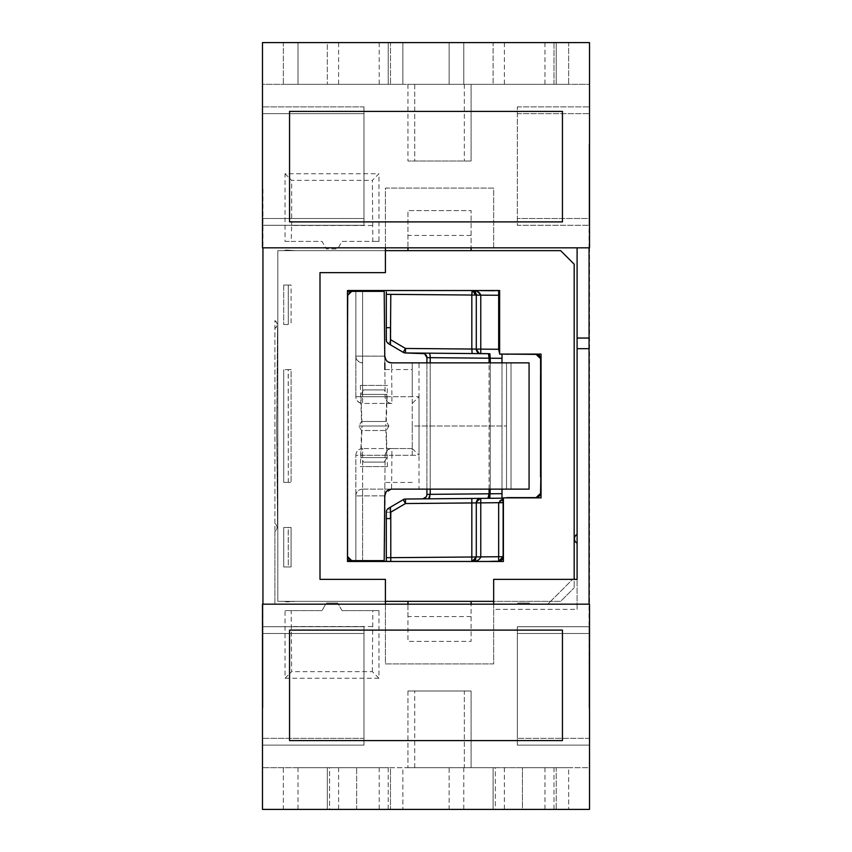 <?xml version="1.0" encoding="UTF-8"?>
<svg xmlns="http://www.w3.org/2000/svg" width="852" height="852" viewBox="0 0 852 852"><rect width="100%" height="100%" fill="white"/><g stroke="black" fill="none" stroke-linecap="round" stroke-linejoin="round"><path stroke-width="0.64" stroke-dasharray="4.26 3.19" d="M348.404 290.532L347.488 290.532L347.488 295.048L347.488 290.532L384.199 290.532L355.859 290.532L355.859 396.681C355.859 400.344 358.117 402.602 362.622 403.443L391.888 403.443C388.299 403.539 386.041 401.303 385.125 396.744L391.888 396.744L391.888 403.443A6.763 6.763 0 0 1 385.125 396.744L384.199 290.532L362.622 290.532L384.199 290.532L384.827 362.856M355.859 290.788L355.859 356.083C355.859 359.746 358.117 362.004 362.622 362.856L362.622 356.147L355.859 356.083L384.763 356.147L384.199 290.532L373.9 290.532L373.9 291.363L373.9 290.532L373.9 291.363L371.685 291.363L371.685 290.532L371.685 291.363L347.488 291.363L384.199 291.363L384.763 356.147A6.763 6.763 0 0 0 386.084 360.108L388.427 362.1L386.084 360.108A6.763 6.763 0 0 1 384.763 356.147A6.763 6.763 0 0 0 391.537 362.856L529.071 362.856L529.071 489.144L391.537 489.144C387.66 489.282 385.402 491.519 384.763 495.853L384.199 561.468L362.622 561.468L373.9 561.212M373.9 290.788L355.859 290.532L355.859 356.083A6.763 6.763 0 0 0 362.622 362.856L362.622 356.147L384.763 356.147L385.232 358.564M391.888 448.557C388.299 448.461 386.041 450.697 385.125 455.256A6.763 6.763 0 0 1 391.888 448.557L362.622 448.557L412.24 448.557L412.24 455.256L391.888 455.256L391.888 448.557L412.24 448.557L412.24 426L506.514 426L506.514 362.856L391.537 362.856C387.436 362.473 385.179 360.236 384.763 356.147L384.199 290.532L352.249 290.788L347.733 295.303L347.733 339.341M350.055 560.637L347.488 560.637L347.488 531.062L347.488 560.637L350.651 560.637L347.712 557.73A2.929 2.929 0 0 0 349.874 560.541A2.929 2.929 0 0 1 347.712 557.73L347.488 291.363L350.651 291.363L347.712 294.27L347.712 557.73L350.651 560.637L384.199 560.637L384.88 482.445L391.654 482.445L391.537 489.144L529.071 489.144L391.537 489.144C387.447 489.559 385.189 491.785 384.763 495.853L355.859 495.917L384.763 495.853L385.232 493.436L384.199 561.468L373.9 561.468L373.9 560.637L373.9 561.468L373.9 560.637L373.304 561.468L352.249 561.212L347.733 556.697L347.733 517.217L347.488 561.468L390.472 561.202M489.24 290.532L472.583 290.532L499.634 290.873L499.634 295.271L499.634 290.532L347.488 290.532L347.488 291.363L350.044 291.363M489.783 290.681L499.634 290.905M476.556 291.246L480.762 295.069L476.289 295.026L476.289 349.118L476.289 294.803L475.267 292.161M472.157 290.532L386.307 290.532L386.307 294.323L386.307 290.532L389.194 290.532M390.472 344.847L390.472 327.69L386.307 327.69L386.307 339.81L390.78 339.81L405.467 348.457L403.22 352.345A4.516 4.516 0 0 0 405.467 352.973L405.467 348.457L471.827 349.043L471.827 290.532M417.033 290.532L397.394 290.532M499.634 349.277L499.634 295.271L499.634 349.277L498.665 349.277L498.665 295.271L480.762 295.112L480.762 353.633A4.516 4.516 0 0 1 476.289 349.118L480.762 349.118M541.041 376.914A4.516 4.516 0 0 1 540.573 375.146L541.052 354.155L541.052 374.731L541.052 358.373L536.313 354.134L507.898 354.134L536.355 354.102L507.387 354.102L541.052 354.102L499.634 354.102L502.02 354.102L499.634 354.102L499.634 349.32L498.665 349.309L499.634 351.333L499.634 349.32M385.402 601.352L277.827 601.352L277.827 250.648L385.402 250.648M493.659 609.35L493.659 663.932L385.402 663.932L385.402 579.36L320.001 579.36L320.001 272.64L385.402 272.64L385.402 188.068L493.659 188.068L493.659 247.836L577.102 247.836L577.102 534.374C573.705 537.303 573.705 540.232 577.102 543.15L577.102 609.35L493.659 609.35L493.659 579.36L572.597 579.36L550.605 601.352L493.659 601.352M577.102 609.35L577.102 604.164L547.783 604.164L572.597 579.36L574.173 579.36L574.173 587.816L574.173 264.184L560.637 250.648L277.827 250.648L277.827 601.352L560.637 601.352L574.173 587.816L560.637 601.352L550.605 601.352L547.783 604.164L529.827 604.164L529.177 603.046L517.899 603.046L517.249 604.164L493.659 604.164L493.659 663.932L385.402 663.932L385.402 604.164L262.938 604.164L262.491 767.673L589.509 767.673L589.509 84.327L262.491 84.327L262.491 42.6L327.328 42.6L327.328 84.327L327.328 42.6L390.482 42.6L390.482 84.327L390.482 42.6L493.095 42.6L493.095 84.327L493.095 42.6L556.239 42.6L556.239 84.327L556.239 42.6L589.509 42.6L589.509 84.327L262.491 84.327L262.491 189.197M288.2 482.381L283.705 482.381L286.847 482.381L283.705 482.381L283.705 369.619L283.705 482.381L291.096 482.381L291.096 369.619L283.705 369.619L291.096 369.619L283.705 369.619L288.274 369.619L288.274 482.381L291.096 482.381L291.096 369.619L288.2 369.619L288.274 482.381L291.096 482.381L288.2 482.381M283.705 527.484L283.705 566.953L291.096 566.953L291.096 527.484L283.705 527.484L283.705 566.953L291.096 566.953L291.096 527.484L283.705 527.484L291.096 527.484L288.2 527.484L288.274 566.953L291.096 566.953L288.274 566.953L288.274 527.484L283.705 527.484M288.2 324.516L283.705 324.516L286.847 324.516L283.705 324.516L283.705 285.047L291.096 285.047L288.274 285.047L291.096 285.047L291.096 324.516L291.096 285.047L283.705 285.047L283.705 324.516L288.2 324.516M391.888 403.443L362.622 403.443L362.622 396.744L362.622 403.443A6.763 6.763 0 0 1 355.859 396.681L362.622 396.744L355.859 396.681L355.859 290.532L371.685 290.532L351.993 290.532L374.518 290.532L347.488 290.532L351.993 290.532L347.488 295.048L347.488 290.532L347.733 327.69M347.733 295.303L347.488 327.69M351.823 290.532L347.488 290.532L347.488 561.468L390.472 561.468L347.488 561.468L347.488 518.57L347.488 561.468L351.801 561.468M352.249 290.788L374.518 290.788M412.24 455.256L412.24 403.443L419.014 396.744L362.622 396.744L362.622 290.532L362.622 396.744L385.125 396.744L384.88 369.555L391.654 369.555L391.537 362.856L529.071 362.856L511.03 362.856L511.03 489.144L511.03 362.856L506.514 362.856L506.514 489.144L506.514 362.856L506.514 489.144L506.514 426L412.24 426L412.24 362.856L412.24 369.555L391.654 369.555L391.888 396.744L412.24 396.744L412.24 369.555M351.993 290.532L371.685 290.532L347.488 290.532L347.488 320.938L347.712 294.27L347.488 320.938L347.712 294.27L350.651 291.363L384.199 291.363L384.199 290.532M384.199 291.363L373.9 291.363M412.24 403.443L412.24 396.744M384.199 561.202L373.304 561.212M347.712 294.27A2.929 2.929 0 0 1 349.874 291.469A2.929 2.929 0 0 0 347.712 294.27A2.929 2.929 0 0 1 349.874 291.469A2.929 2.929 0 0 0 347.712 294.27L347.712 294.27M480.762 295.112L386.307 294.323L386.307 292.215M426.905 357.627L430.217 357.691L429.057 353.175L422.432 353.122L487.93 353.687A4.516 1.193 90.5 0 1 488.888 355.582M473.233 353.559L472.402 353.559M488.441 353.697L490.251 353.708L490.251 358.223L501.998 358.319L502.02 354.102M536.355 354.102L506.056 354.102L541.052 354.155L541.052 358.628L541.052 354.102L536.611 354.102M277.827 509.592L277.827 407.757L277.827 525.684L276.857 444.243L277.827 444.243L276.857 444.243L276.698 426L276.857 407.757L277.827 407.757L277.827 326.316L277.827 426L277.827 326.316L277.827 407.757L276.857 407.757L277.433 342.408C277.614 321.651 277.614 321.651 277.433 342.408C277.614 321.651 277.614 321.651 277.433 342.408L276.698 426L277.433 509.592C277.614 530.349 277.614 530.349 277.433 509.592C277.614 530.349 277.614 530.349 277.433 509.592L276.857 444.243L277.827 444.243L276.857 444.243L276.698 426L276.857 407.757L277.827 407.757L276.857 407.757L277.433 342.408C277.614 321.651 277.614 321.651 277.433 342.408C277.614 321.651 277.614 321.651 277.433 342.408L276.698 426L277.433 509.592C277.614 530.349 277.614 530.349 277.433 509.592C277.614 530.349 277.614 530.349 277.433 509.592L277.827 509.592M287.412 601.352L295.548 601.352L286.847 601.938L283.705 601.352L286.847 601.917L295.548 601.352L287.412 601.352M471.103 601.352L407.959 601.352L471.103 601.352L471.103 641.386L407.959 641.386L407.959 604.164L589.509 604.164L589.062 662.803L589.062 604.164M471.103 250.648L407.959 250.648L407.959 210.614L471.103 210.614L471.103 247.836L407.959 247.836L407.959 210.614L471.103 210.614L471.103 250.648L407.959 250.648M287.412 250.648L295.548 250.648L286.847 250.083A9.021 9.021 0 0 0 283.705 250.648L287.412 250.648L287.454 250.083L283.705 250.648L287.412 250.648M541.052 377.159L540.573 358.617L536.1 354.112L540.573 358.617L536.1 354.112L541.052 354.155L536.1 354.112L540.573 358.617L540.573 374.859L541.052 358.617A4.516 4.036 90.5 0 0 537.058 354.123L536.1 354.112L540.573 358.617A4.516 4.516 0 0 0 536.1 354.112L541.052 356.551L536.1 354.112L540.573 358.617L540.573 493.383L541.052 358.671M541.041 475.086A4.516 4.516 0 0 0 540.573 476.854L541.052 493.372L541.052 358.617A4.516 4.036 -89.5 0 0 537.058 354.123L541.052 354.155M540.86 477.141L541.052 497.866L541.052 477.28L541.052 497.845L541.052 493.425L541.052 497.845L541.052 495.449L536.536 497.866L541.052 497.866L536.547 497.866L540.573 493.383L540.573 477.109L540.573 493.383L536.547 497.866L538.187 497.355L540.573 493.095L541.052 495.449L536.632 497.866L541.052 497.866L536.547 497.866L540.573 493.383L536.536 497.866L538.187 497.355M537.058 497.866L541.052 497.866L536.536 497.866L538.134 497.387A4.516 4.516 0 0 1 536.536 497.866L537.058 497.866M506.141 497.866L536.526 497.866L506.333 497.802M536.057 497.611L507.643 497.611M541.052 475.725L540.828 493.351L536.313 497.866L541.052 497.866L541.052 354.102L541.052 497.866L503.394 497.866L503.394 561.468L503.394 500.614A4.516 4.505 -45 0 0 503.127 502.116L503.394 501.146A4.516 4.516 0 0 0 503.127 502.648L503.127 556.473L503.127 502.648L498.665 502.691L499.783 500.518M507.898 497.866L541.052 497.866L541.052 493.713L537.111 497.866M347.488 560.637L384.199 560.637L384.199 561.468L355.859 561.468L373.304 561.468L373.304 560.637L347.488 560.637L347.488 561.468L503.394 561.468L503.394 500.614M286.847 285.047L288.274 285.047L288.274 324.516L288.274 285.047L283.705 285.047L286.847 285.047M388.427 362.1A6.763 6.763 0 0 0 391.537 362.856A6.763 6.763 0 0 1 388.427 362.1M529.071 362.856L529.071 489.144L529.071 362.856M412.24 448.557L419.014 455.256L419.014 362.856M362.622 489.144L391.537 489.144L362.622 489.144L362.622 561.468L355.859 561.468L355.859 495.917A6.763 6.763 0 0 1 362.622 489.144L362.622 561.468L355.859 561.468L355.859 495.917A6.763 6.763 0 0 1 362.622 489.144M499.634 353.793L499.634 290.532L498.622 290.798M472.21 349.043L471.827 353.548L480.762 353.633A4.516 4.516 0 0 1 479.836 353.527A4.516 4.516 0 0 0 480.762 353.633L480.645 353.623M403.22 352.345L388.533 343.697L390.472 340.321M387.085 342.334A4.516 4.516 0 0 0 388.533 343.697A4.516 4.516 0 0 1 386.307 339.81A4.516 4.516 0 0 0 387.085 342.334M422.73 353.133A4.516 4.516 0 0 1 425.979 354.901A4.516 4.516 0 0 0 422.73 353.133M503.159 498.175L501.998 498.186L501.998 499.24L501.998 358.319M501.998 489.144L501.998 362.856M541.052 475.086L540.573 358.617A4.516 4.516 0 0 0 536.1 354.112L538.134 354.613L536.1 354.112A4.516 4.516 0 0 1 538.187 354.645A4.516 4.516 0 0 0 536.1 354.112L537.048 354.123L536.1 354.112M541.052 358.373L541.052 354.102M541.052 474.841A4.516 4.505 -45 0 0 540.573 476.854A4.516 4.516 0 0 0 540.573 477.109L541.052 493.713M507.643 354.389A4.516 4.505 45 0 1 506.333 354.198M536.057 354.389L537.995 354.837M540.434 357.819L540.562 358.617A4.516 4.505 -135 0 1 540.573 358.905L540.573 358.617A4.516 4.516 0 0 0 538.187 354.645A4.516 4.516 0 0 1 540.573 358.617L541.052 358.628M287.454 250.105L295.548 250.648L287.454 250.105M540.573 493.329L540.573 493.383A4.516 4.516 0 0 1 536.536 497.866A4.516 4.516 0 0 0 540.573 493.383L539.955 495.64L537.825 497.536M540.562 493.383L539.987 495.31M498.676 561.468L502.467 561.468M500.177 500.188L503.394 498.708M390.472 511.679L390.472 518.57L386.307 518.57L386.307 512.19A4.516 4.516 0 0 1 388.533 508.303L403.22 499.655A4.516 4.516 0 0 1 405.467 499.027L480.762 498.367L480.762 556.888L503.127 556.729L503.127 502.723L503.127 556.729A4.739 4.739 -45 0 0 503.127 556.473L503.394 556.729C503.085 559.583 501.508 561.159 498.654 561.468L492.829 561.298M489.815 498.292L429.057 498.825A4.516 1.193 -90.5 0 0 430.217 494.309L430.217 357.691L489.091 358.202L489.091 493.798L429.589 494.32M475.735 559.146A4.516 4.516 0 0 0 476.289 556.963L476.289 502.882L480.762 498.367L476.8 498.409M472.54 498.441L490.251 498.292L490.251 358.223M422.432 498.878L429.057 498.825M501.998 499.24L503.394 499.24L501.998 499.24L503.394 502.499A4.516 4.516 0 0 1 501.998 499.24A4.516 4.516 0 0 0 502.307 500.869M384.199 560.637L373.9 560.637M412.24 482.445L391.654 482.445L391.888 455.256L385.125 455.256L384.199 561.468L384.763 495.821M347.733 517.217L347.488 561.468L355.859 561.468L355.859 455.319L385.125 455.256L384.763 495.853M355.859 560.637L355.859 455.319A6.763 6.763 0 0 1 362.622 448.557L362.622 455.256L419.014 455.256M493.446 561.287L497.525 561.202M472.583 561.468L473.552 561.468L472.583 561.468M502.669 558.678L497.525 561.255L498.665 561.244L503.127 556.729L498.665 561.244L497.525 561.255M472.136 561.468L474.181 560.776L476.289 556.963L472.157 561.468L386.307 561.468L390.759 561.468L390.78 557.677L471.827 556.963L471.827 561.468L472.391 561.436M475.203 559.913A4.516 4.516 0 0 0 475.203 559.902L476.289 556.974L480.762 556.931C479.623 559.87 476.843 561.383 472.445 561.457L472.157 561.468A4.516 4.516 0 0 0 474.191 560.786L473.84 560.978A4.516 4.516 0 0 0 473.925 560.936M417.033 561.468L397.394 561.468M494.288 561.287L494.32 561.287A4.516 4.516 0 0 0 493.074 561.468L494.298 561.287A4.516 4.516 0 0 0 493.074 561.468L489.772 561.319A4.516 2.258 -90.5 0 0 489.24 561.468M388.48 489.879L386.009 492.009M355.859 455.319A6.763 6.763 0 0 1 362.622 448.557L362.622 455.256L355.859 455.319M391.537 489.144L385.232 493.436M388.544 489.847L386.084 491.892M492.988 290.532L498.878 290.532L492.988 290.798M426.905 489.144L426.905 362.856L426.905 489.144M538.134 497.387A4.516 4.516 0 0 0 540.573 493.383L540.573 493.095M498.399 561.202L490.017 561.468L498.399 561.202A4.739 4.739 -45 0 0 503.127 556.473M426.075 496.982L426.905 494.373M480.762 498.367A4.516 4.516 0 0 0 479.836 498.473A4.516 4.516 0 0 1 480.762 498.367L478.686 498.899L480.762 498.367M405.467 499.027L405.467 503.543L390.78 512.19L390.78 557.677L386.307 557.677M490.017 561.202L498.665 561.244L498.665 502.723L476.289 502.882L476.289 556.963L471.827 556.963L471.827 502.957L405.467 503.543L403.22 499.655M386.307 512.19L390.78 512.19L388.533 508.303A4.516 4.516 0 0 0 386.307 512.19M373.304 561.468L347.488 561.468M298.008 42.6L388.224 42.6L298.008 42.6L298.008 84.327L388.224 84.327L388.224 42.6L388.224 84.327L298.008 84.327L298.008 42.6M553.992 84.327L463.776 84.327L553.992 84.327L553.992 42.6L463.776 42.6L553.992 42.6L553.992 84.327M414.722 84.327L471.103 84.327L407.959 84.327L414.722 84.327L414.722 161.007L464.34 161.007L407.959 161.007L471.103 161.007L407.959 161.007L414.722 161.007L414.722 84.327M471.103 84.327L464.34 84.327L471.103 84.327L471.103 161.007L464.34 161.007L471.103 161.007L471.103 84.327M577.102 247.836L589.509 247.836L589.509 189.197M262.938 189.197L262.938 707.916L262.938 626.721L262.938 633.483L363.974 633.483L363.974 738.354L363.974 633.483L262.938 633.483L262.491 745.127L262.938 604.164M274.898 523.586L274.898 320.608C277.763 323.206 277.763 325.815 274.898 328.414L274.898 523.586C277.763 526.185 277.763 528.794 274.898 531.392L274.898 523.586A4.516 4.516 0 0 1 274.898 531.392L274.898 604.164L274.898 531.392M325.72 604.164L322.003 610.607L285.047 610.607L322.003 610.607L325.72 604.164M378.97 610.607L342.014 610.607L378.97 610.607L378.97 678.267L285.047 678.267L285.047 610.607M342.014 610.607L337.648 603.046L342.014 610.607M262.938 247.836L385.402 247.836L325.72 247.836L322.003 241.393L285.047 241.393L285.047 173.733L378.97 173.733L372.356 180.347L372.835 241.393L342.014 241.393L337.648 248.954L342.014 241.393L378.97 241.393L378.97 173.733M372.356 225.482L291.661 225.482L291.182 241.393L322.003 241.393L326.369 248.954L337.648 248.954L326.369 248.954L325.72 247.836L274.898 247.836L407.959 247.836M463.776 84.327L463.776 42.6L463.776 84.327M407.959 84.327L407.959 161.007L407.959 84.327M363.974 218.517L363.974 113.646L363.974 225.279L262.938 225.279L363.974 225.279L363.974 218.517L262.938 218.517L363.974 218.517M363.974 106.873L363.974 113.646L262.491 113.646L363.974 113.646L363.974 106.873L262.491 106.873L363.974 106.873M471.103 247.836L493.659 247.836L493.659 188.068L385.402 188.068L385.402 247.836M568.646 42.6L449.121 42.6L568.646 42.6L568.646 84.327L449.121 84.327L568.646 84.327L568.646 42.6M283.354 42.6L402.879 42.6L283.354 42.6L283.354 84.327L402.879 84.327L283.354 84.327L283.354 42.6M589.062 218.517L589.062 144.084L589.062 225.279L589.062 218.517L517.334 218.517L517.334 106.873L517.334 225.279L589.062 225.279L517.334 225.279L517.334 218.517L589.062 218.517M517.334 106.873L589.509 106.873L517.334 106.873M589.062 247.836L589.062 189.197M589.062 662.803L589.062 707.916L589.062 626.721L589.062 633.483L517.334 633.483L517.334 626.721L589.062 626.721L517.334 626.721L517.334 738.354L517.334 633.483L589.062 633.483L589.509 745.127L589.509 662.803M589.509 809.4L589.509 767.673L556.239 767.673L556.239 809.4L262.491 809.4L262.491 767.673L390.482 767.673L390.482 809.4L390.482 767.673L556.239 767.673L556.239 809.4L589.509 809.4M522.414 767.673L553.992 767.673L522.414 767.673L522.414 809.4L495.353 809.4L553.992 809.4L522.414 809.4L522.414 767.673M495.353 767.673L463.776 767.673L495.353 767.673L495.353 809.4L463.776 809.4L495.353 809.4L495.353 767.673M356.647 767.673L388.224 767.673L329.586 767.673L356.647 767.673L356.647 809.4L388.224 809.4L329.586 809.4L356.647 809.4L356.647 767.673M329.586 767.673L298.008 767.673L329.586 767.673L329.586 809.4C288.86 809.4 288.86 809.4 329.586 809.4C288.86 809.4 288.86 809.4 329.586 809.4L329.586 767.673M471.103 767.673L407.959 767.673L471.103 767.673L471.103 690.993L464.34 690.993L471.103 690.993L471.103 767.673L471.103 690.993L407.959 690.993L471.103 690.993L471.103 767.673M464.34 767.673L407.959 767.673L464.34 767.673L464.34 690.993L407.959 690.993L407.959 767.673L407.959 690.993L464.34 690.993L464.34 767.673M285.047 678.267L291.661 671.653L291.182 610.607M378.97 678.267L372.356 671.653L291.661 671.653M372.356 671.653L372.835 610.607M493.659 604.164L517.249 604.164L517.899 603.046L529.177 603.046L529.827 604.164L577.102 604.164L577.102 579.36L574.173 579.36M378.97 241.393L372.835 241.393M285.047 173.733L291.661 180.347L372.356 180.347M285.047 241.393L291.182 241.393M291.661 225.482L291.661 180.347M562.448 221.893L289.552 221.893L289.552 111.388L562.448 111.388L562.448 221.893M449.121 42.6L449.121 84.327L449.121 42.6M402.879 42.6L402.879 84.327L402.879 42.6M363.974 626.721L262.938 626.721L363.974 626.721L363.974 633.483L363.974 626.721M385.402 604.164L407.959 604.164M517.334 745.127L517.334 738.354L517.334 745.127L589.509 745.127L517.334 745.127M449.121 809.4L568.646 809.4L449.121 809.4L449.121 767.673L568.646 767.673L568.646 809.4L568.646 767.673L449.121 767.673L449.121 809.4M283.354 809.4L402.879 809.4L283.354 809.4L283.354 767.673L402.879 767.673L402.879 809.4L402.879 767.673L283.354 767.673L283.354 809.4M493.095 767.673L493.095 809.4L493.095 767.673M327.328 767.673L327.328 809.4L327.328 767.673M407.959 690.993L407.959 767.673L407.959 690.993M363.974 738.354L363.974 745.127L262.491 745.127L363.974 745.127L363.974 738.354L262.491 738.354L363.974 738.354M274.898 320.608A4.516 4.516 0 0 1 274.898 328.414M337.648 603.046L326.369 603.046L337.648 603.046M372.356 626.518L291.661 626.518M471.103 616.582L407.959 616.582L407.959 641.386L471.103 641.386L471.103 604.164M471.103 235.418L407.959 235.418M407.959 616.582L407.959 601.352M562.448 630.107L562.448 740.612L289.552 740.612L289.552 630.107L562.448 630.107M388.906 426L358.894 426L388.906 426L358.894 426L388.906 426L386.307 421.484L361.504 421.484L358.894 426L361.504 430.516L386.307 430.516L388.906 426M385.743 426L362.057 426L385.743 426L386.872 394.423L360.939 394.423L386.872 394.423L384.263 389.918L363.538 389.918L360.939 394.423L362.057 426L385.743 426L362.057 426L360.939 457.577L386.872 457.577L360.939 457.577L363.538 462.082L384.263 462.082L386.872 457.577L385.743 426M360.375 385.402L361.504 421.484L386.307 421.484L387.436 385.402L360.375 385.402L387.436 385.402M363.538 389.918L384.263 389.918M387.436 466.598L386.307 430.516L361.504 430.516L360.375 466.598L387.436 466.598L360.375 466.598M384.263 462.082L363.538 462.082M494.288 290.713L493.074 290.532A4.516 4.516 0 0 0 494.298 290.713L494.213 290.713M498.665 295.271L498.665 290.756M419.014 396.744L419.014 489.144M349.874 560.541A2.929 2.929 0 0 1 347.712 557.73A2.929 2.929 0 0 0 349.874 560.541M390.78 339.81L390.78 294.323M362.622 561.468L362.622 455.256L362.622 561.468M490.251 489.144L490.251 362.856M537.367 497.866L541.041 493.425L537.367 497.866M355.859 290.532L355.859 291.363M499.634 290.596A4.516 4.505 -135 0 0 498.878 290.532M489.091 489.144L489.091 362.856M430.217 489.144L430.217 362.856M501.998 493.681L489.091 493.777M541.052 376.275A4.516 4.505 45 0 1 540.828 374.88L540.573 358.905A4.516 4.505 -135 0 0 540.562 358.617M498.665 502.723L503.127 502.723M471.827 498.452L471.827 502.957L476.289 502.882M476.289 556.888L480.762 556.888M347.733 556.697L352.249 561.212M338.606 42.6L338.606 84.327M379.204 42.6L379.204 84.327M504.373 42.6L504.373 84.327M544.971 42.6L544.971 84.327M464.34 84.327L464.34 161.007L464.34 84.327M517.334 113.646L589.509 113.646L517.334 113.646M589.509 738.354L517.334 738.354L589.509 738.354M544.971 767.673L544.971 809.4M504.373 767.673L504.373 809.4M379.204 767.673L379.204 809.4M338.606 767.673L338.606 809.4M414.722 767.673L414.722 690.993L414.722 767.673M384.88 369.555L384.763 356.147M490.251 353.708L487.93 353.687L490.251 353.708M429.057 353.175L422.805 353.143M539.955 495.64L540.434 494.479M490.251 498.292L487.93 498.313M553.992 767.673L553.992 809.4M463.776 767.673L463.776 809.4M388.224 767.673L388.224 809.4M298.008 767.673L298.008 809.4"/><path stroke-width="1.28" d="M384.199 290.532L384.763 356.147L386.084 360.108L384.763 356.147A6.763 6.763 0 0 0 391.537 362.856L388.427 362.1L391.537 362.856L529.071 362.856L529.071 489.144L391.537 489.144L388.48 489.879M349.874 560.541L350.651 560.637A2.929 2.929 0 0 1 349.874 560.541A2.929 2.929 0 0 0 350.63 560.637A2.929 2.929 0 0 1 349.874 560.541A2.929 2.929 0 0 0 350.63 560.637L350.63 560.637M355.859 561.212L355.859 560.637L384.199 560.637L384.763 495.853C385.21 491.764 387.468 489.538 391.537 489.144L388.544 489.847M350.651 291.363L349.863 291.469A2.929 2.929 0 0 1 350.63 291.363A2.929 2.929 0 0 0 349.874 291.469A2.929 2.929 0 0 1 350.63 291.363A2.929 2.929 0 0 0 349.874 291.469M384.199 291.363L373.9 291.363L373.9 290.788M350.044 291.363L373.9 291.363M489.24 290.532L473.552 290.532L489.783 290.681A4.516 2.258 -89.5 0 1 489.24 290.532M479.016 353.26L476.289 349.118A4.516 4.516 0 0 0 479.836 353.527A4.516 4.516 0 0 1 476.289 349.118L476.289 295.037A4.516 4.516 0 0 0 472.157 290.532L476.556 291.246M492.041 290.702L490.23 290.681M475.267 292.161L472.604 290.596M472.636 290.607L473.265 290.766M473.297 290.788L476.289 294.856M386.307 292.215L386.307 327.69L386.307 294.323L471.827 295.037L472.157 290.532L417.033 290.532M386.307 327.69L386.307 339.81A4.516 4.516 0 0 0 388.533 343.697L390.472 344.847L390.472 327.69L386.307 327.69M397.394 290.532L389.194 290.532M475.65 295.037L472.445 290.543C476.854 290.628 479.623 292.14 480.762 295.069L472.817 295.037M493.074 290.532A4.516 4.516 0 0 0 494.298 290.713L489.772 290.681M499.634 290.873A4.516 4.516 0 0 0 498.665 290.756A4.516 4.516 0 0 1 499.634 290.873M499.634 354.102L499.634 290.532L347.488 290.532L347.488 561.468L503.394 561.468L503.394 497.866L541.052 497.866L541.052 354.102L499.634 354.102M385.402 250.648L560.637 250.648L574.173 264.184L574.173 579.36M493.659 601.352L385.402 601.352M347.488 560.637L347.488 561.468L348.319 561.468M351.823 290.532L347.488 290.532M374.518 290.532L352.249 290.788L347.733 295.303L347.488 327.69M347.733 295.303L351.982 290.532L355.859 290.532M384.827 362.856L384.88 369.555M355.859 560.637L350.055 560.637M384.199 560.637L384.199 561.202M489.644 353.708L480.762 353.633A4.516 4.516 0 0 1 476.289 349.118L476.289 295.112L499.634 295.271L498.665 295.271L498.665 290.756M499.634 349.32L498.665 349.309L498.665 295.271M499.634 353.793L498.665 349.309M422.805 353.143L422.432 353.122A4.516 4.516 0 0 1 422.603 353.122A4.516 4.516 0 0 0 422.432 353.122L424.562 353.676L405.467 352.973L480.762 353.633L471.827 353.548L480.762 353.633L480.762 349.118L498.665 349.277L480.762 349.118L480.762 295.069M488.526 353.697L473.233 353.559M479.9 353.537L488.441 353.697L489.091 358.202L427.054 357.638M502.02 354.102L501.998 358.319L489.091 358.202L490.251 358.223L489.73 353.708M541.052 358.287L536.1 354.102M347.488 518.57L347.488 556.952L351.823 561.468L355.859 561.468M347.733 556.697L352.249 561.212L397.394 561.468M386.084 360.108A6.763 6.763 0 0 0 388.427 362.1A6.763 6.763 0 0 1 386.084 360.108M373.9 561.212L373.9 560.637M403.22 352.345L405.467 348.457L405.467 352.973A4.516 4.516 0 0 1 403.22 352.345L390.472 344.847M424.562 353.676L426.905 357.627A4.516 4.516 0 0 0 425.979 354.901A4.516 4.516 0 0 1 426.905 357.627L426.905 362.856L426.905 357.627M472.54 498.441L422.432 498.878A4.516 4.516 0 0 0 426.905 494.373L501.998 493.681L501.998 498.186L489.644 498.292M501.998 493.681L501.998 489.144M501.998 362.856L501.998 358.319M541.052 474.841L541.052 374.859M541.052 493.372L540.573 358.905A4.516 4.505 -135 0 0 540.562 358.617L536.057 354.389L506.056 354.102A4.516 4.505 45 0 0 506.333 354.198M537.995 354.837L540.434 357.819M540.573 476.854A4.516 4.516 0 0 0 540.573 477.109L540.573 375.146A4.516 4.505 45 0 0 541.041 377.148M540.573 375.146L540.573 374.891A4.516 4.516 0 0 0 540.573 375.146L541.052 376.275M539.987 495.31L536.057 497.611L541.052 493.627M536.057 497.611L506.141 497.866A4.516 4.505 135 0 1 507.643 497.611L536.057 497.611L540.562 493.383M488.526 498.303L487.93 498.313A4.516 1.193 89.5 0 0 489.091 493.798L487.93 498.313L490.251 498.292L480.762 498.367L503.159 498.175M476.8 498.409L471.827 498.452L480.762 498.367L480.762 502.882L498.654 502.691M405.467 499.027A4.516 4.516 0 0 0 403.22 499.655L405.467 503.543L405.467 499.027L471.827 498.452L471.827 502.957L476.289 502.882L476.289 556.888L476.289 502.882A4.516 4.516 0 0 1 480.762 498.367L479.9 498.463M503.394 498.175L490.251 498.292L503.394 498.175M503.394 500.614L503.127 502.648L498.665 502.68L503.394 498.697M497.525 561.468L498.622 561.202A4.516 4.505 -45 0 0 503.127 556.729L498.665 556.729L498.665 561.244L503.127 556.697L498.899 561.468L503.394 561.468M493.446 561.287L494.32 561.287A4.516 4.516 0 0 0 493.074 561.468L489.24 561.468L493.074 561.468M494.32 561.287L497.525 561.255M473.041 561.298L473.243 561.234A4.516 4.516 0 0 1 472.157 561.468L476.289 556.963L390.78 557.677L390.78 512.19L405.467 503.543L471.827 502.957L471.827 561.468L472.445 561.457C476.854 561.372 479.623 559.87 480.762 556.931L476.289 556.888L480.762 556.931M473.286 561.223A4.516 4.516 0 0 0 473.818 560.989L473.637 561.074M474.447 560.605A4.516 4.516 0 0 0 475.735 559.146M471.827 561.468L417.033 561.468M390.472 512.19L390.472 518.57L386.307 518.57L386.307 561.468L386.307 512.19A4.516 4.516 0 0 1 388.533 508.303L390.472 507.153L390.472 511.679L390.472 507.153L403.22 499.655M492.829 561.298L492.03 561.298M490.017 561.468L492.36 561.468M386.009 492.009L384.763 495.821M386.084 491.892L384.774 495.726M424.562 498.324L422.432 498.878A4.516 4.516 0 0 0 426.905 494.373L426.905 489.144L426.905 494.373L430.217 494.309L430.217 489.144M422.784 498.867L426.075 496.982M503.127 502.723L498.665 502.723L498.665 556.729L480.762 556.888L480.762 502.882L476.289 502.882A4.516 4.516 0 0 1 479.836 498.473A4.516 4.516 0 0 0 476.289 502.882L478.686 498.899M503.127 556.697L503.127 502.648L503.127 556.697M503.127 556.729L502.669 558.678M262.491 247.836L262.491 42.6L589.509 42.6L589.509 247.836L262.491 247.836M562.448 221.893L289.552 221.893L289.552 111.388L562.448 111.388L562.448 221.893M262.938 604.164L262.938 247.836M589.062 338.042L589.062 348.692L577.102 348.692L577.102 338.042L589.062 338.042L589.062 247.836M589.062 604.164L589.062 348.692M589.509 604.164L589.509 809.4L262.491 809.4L262.491 604.164L589.509 604.164M577.102 348.692L577.102 579.36L493.659 579.36L493.659 604.164M577.102 338.042L577.102 247.836M385.402 604.164L385.402 579.36L320.001 579.36L320.001 272.64L385.402 272.64L385.402 247.836M407.959 250.648L407.959 247.836M471.103 247.836L471.103 250.648M562.448 630.107L562.448 740.612L289.552 740.612L289.552 630.107L562.448 630.107M577.102 543.15A4.931 4.931 0 0 1 577.102 534.374M471.103 601.352L471.103 604.164M407.959 604.164L407.959 601.352M390.78 294.323L390.472 339.81M355.859 291.363L355.859 290.788M472.157 353.548L471.827 349.043L476.289 349.118L471.827 349.043L471.827 295.037M471.827 349.043L405.467 348.457L390.78 339.81M499.634 349.277L498.665 349.277M476.289 349.118L480.762 349.118M428.609 353.175L429.057 353.175A4.516 1.193 -89.5 0 1 430.217 357.691L430.058 357.68M488.888 355.582A4.516 1.193 90.5 0 1 489.091 358.202L489.091 362.856M489.73 498.292L490.251 489.144M490.251 362.856L490.251 358.223M507.643 354.389L508.388 354.102M536.611 354.102L536.057 354.389M541.052 358.617L536.313 354.134M541.052 475.725A4.516 4.505 135 0 0 540.828 477.12L540.86 477.141M540.573 493.095L540.828 477.12M489.783 561.319L489.24 561.468M386.307 557.677L390.78 557.677L390.759 561.468M489.091 493.798L489.091 489.144M430.217 362.856L430.217 357.691M428.609 498.825L430.217 494.309M493.244 290.713L494.213 290.713M473.723 290.958A4.516 4.516 0 0 0 472.157 290.532M471.827 498.452L480.762 498.367"/></g></svg>
